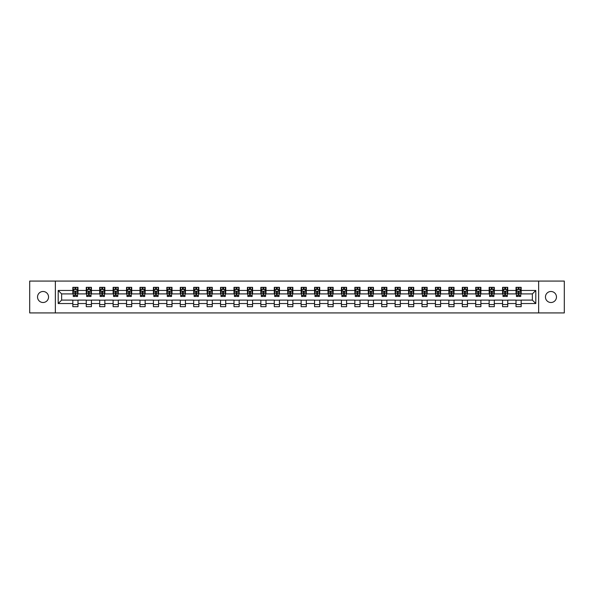 <?xml version="1.0" encoding="UTF-8"?>
<svg xmlns="http://www.w3.org/2000/svg" width="594" height="594" viewBox="0 0 594 594"><rect width="100%" height="100%" fill="white"/><g stroke="black" fill="none" stroke-linecap="round" stroke-linejoin="round"><path stroke-width="0.89" d="M550.957 291.491A5.509 5.509 0 0 0 545.448 297A5.509 5.509 0 0 0 550.957 302.509A5.509 5.509 0 0 0 556.467 297A5.509 5.509 0 0 0 550.957 291.491M43.043 291.491A5.509 5.509 0 0 0 37.533 297A5.509 5.509 0 0 0 43.043 302.509A5.509 5.509 0 0 0 48.552 297A5.509 5.509 0 0 0 43.043 291.491M538.647 312.927L564.3 312.927L564.3 281.073L538.647 281.073L538.647 312.927L55.353 312.927L55.353 281.073L29.7 281.073L29.7 312.927L55.353 312.927M538.647 281.073L55.353 281.073M521.168 290.459L521.168 287.318L516.008 287.318L516.008 290.459L507.744 290.459L507.744 287.318L502.576 287.318L502.576 290.459L494.312 290.459L494.312 287.318L489.144 287.318L489.144 290.459L480.88 290.459L480.88 287.318L475.72 287.318L475.72 290.459L467.456 290.459L467.456 287.318L462.288 287.318L462.288 290.459L454.024 290.459L454.024 287.318L448.856 287.318L448.856 290.459L440.592 290.459L440.592 287.318L435.424 287.318L435.424 290.459L427.16 290.459L427.16 287.318L422 287.318L422 290.459L413.736 290.459L413.736 287.318L408.568 287.318L408.568 290.459L400.304 290.459L400.304 287.318L395.136 287.318L395.136 290.459L386.872 290.459L386.872 287.318L381.712 287.318L381.712 290.459L373.448 290.459L373.448 287.318L368.28 287.318L368.28 290.459L360.016 290.459L360.016 287.318L354.848 287.318L354.848 290.459L346.584 290.459L346.584 287.318L341.424 287.318L341.424 290.459L333.16 290.459L333.16 287.318L327.992 287.318L327.992 290.459L319.728 290.459L319.728 287.318L314.56 287.318L314.56 290.459L306.296 290.459L306.296 287.318L301.136 287.318L301.136 290.459L292.864 290.459L292.864 287.318L287.704 287.318L287.704 290.459L279.44 290.459L279.44 287.318L274.272 287.318L274.272 290.459L266.008 290.459L266.008 287.318L260.84 287.318L260.84 290.459L252.576 290.459L252.576 287.318L247.416 287.318L247.416 290.459L239.152 290.459L239.152 287.318L233.984 287.318L233.984 290.459L225.72 290.459L225.72 287.318L220.552 287.318L220.552 290.459L212.288 290.459L212.288 287.318L207.128 287.318L207.128 290.459L198.864 290.459L198.864 287.318L193.696 287.318L193.696 290.459L185.432 290.459L185.432 287.318L180.264 287.318L180.264 290.459L172 290.459L172 287.318L166.84 287.318L166.84 290.459L158.576 290.459L158.576 287.318L153.408 287.318L153.408 290.459L145.144 290.459L145.144 287.318L139.976 287.318L139.976 290.459L131.712 290.459L131.712 287.318L126.544 287.318L126.544 290.459L118.28 290.459L118.28 287.318L113.12 287.318L113.12 290.459L104.856 290.459L104.856 287.318L99.688 287.318L99.688 290.459L91.424 290.459L91.424 287.318L86.256 287.318L86.256 290.459L77.992 290.459L77.992 287.318L72.832 287.318L72.832 290.459L58.197 290.459L58.197 303.541L61.635 300.096L72.832 300.096L72.832 306.682L77.992 306.682L77.992 300.096L86.256 300.096L86.256 306.682L91.424 306.682L91.424 300.096L99.688 300.096L99.688 306.682L104.856 306.682L104.856 300.096L113.12 300.096L113.12 306.682L118.28 306.682L118.28 300.096L126.544 300.096L126.544 306.682L131.712 306.682L131.712 300.096L139.976 300.096L139.976 306.682L145.144 306.682L145.144 300.096L153.408 300.096L153.408 306.682L158.576 306.682L158.576 300.096L166.84 300.096L166.84 306.682L172 306.682L172 300.096L180.264 300.096L180.264 306.682L185.432 306.682L185.432 300.096L193.696 300.096L193.696 306.682L198.864 306.682L198.864 300.096L207.128 300.096L207.128 306.682L212.288 306.682L212.288 300.096L220.552 300.096L220.552 306.682L225.72 306.682L225.72 300.096L233.984 300.096L233.984 306.682L239.152 306.682L239.152 300.096L247.416 300.096L247.416 306.682L252.576 306.682L252.576 300.096L260.84 300.096L260.84 306.682L266.008 306.682L266.008 300.096L274.272 300.096L274.272 306.682L279.44 306.682L279.44 300.096L287.704 300.096L287.704 306.682L292.864 306.682L292.864 300.096L301.136 300.096L301.136 306.682L306.296 306.682L306.296 300.096L314.56 300.096L314.56 306.682L319.728 306.682L319.728 300.096L327.992 300.096L327.992 306.682L333.16 306.682L333.16 300.096L341.424 300.096L341.424 306.682L346.584 306.682L346.584 300.096L354.848 300.096L354.848 306.682L360.016 306.682L360.016 300.096L368.28 300.096L368.28 306.682L373.448 306.682L373.448 300.096L381.712 300.096L381.712 306.682L386.872 306.682L386.872 300.096L395.136 300.096L395.136 306.682L400.304 306.682L400.304 300.096L408.568 300.096L408.568 306.682L413.736 306.682L413.736 300.096L422 300.096L422 306.682L427.16 306.682L427.16 300.096L435.424 300.096L435.424 306.682L440.592 306.682L440.592 300.096L448.856 300.096L448.856 306.682L454.024 306.682L454.024 300.096L462.288 300.096L462.288 306.682L467.456 306.682L467.456 300.096L475.72 300.096L475.72 306.682L480.88 306.682L480.88 300.096L489.144 300.096L489.144 306.682L494.312 306.682L494.312 300.096L502.576 300.096L502.576 306.682L507.744 306.682L507.744 300.096L516.008 300.096L516.008 306.682L521.168 306.682L521.168 300.096L532.365 300.096L532.365 293.904L521.168 293.904L521.168 290.459L535.803 290.459L535.803 303.541L521.168 303.541M516.008 303.541L507.744 303.541M502.576 303.541L494.312 303.541M489.144 303.541L480.88 303.541M475.72 303.541L467.456 303.541M462.288 303.541L454.024 303.541M448.856 303.541L440.592 303.541M435.424 303.541L427.16 303.541M422 303.541L413.736 303.541M408.568 303.541L400.304 303.541M395.136 303.541L386.872 303.541M381.712 303.541L373.448 303.541M368.28 303.541L360.016 303.541M354.848 303.541L346.584 303.541M341.424 303.541L333.16 303.541M327.992 303.541L319.728 303.541M314.56 303.541L306.296 303.541M301.136 303.541L292.864 303.541M287.704 303.541L279.44 303.541M274.272 303.541L266.008 303.541M260.84 303.541L252.576 303.541M247.416 303.541L239.152 303.541M233.984 303.541L225.72 303.541M220.552 303.541L212.288 303.541M207.128 303.541L198.864 303.541M193.696 303.541L185.432 303.541M180.264 303.541L172 303.541M166.84 303.541L158.576 303.541M153.408 303.541L145.144 303.541M139.976 303.541L131.712 303.541M126.544 303.541L118.28 303.541M113.12 303.541L104.856 303.541M99.688 303.541L91.424 303.541M86.256 303.541L77.992 303.541M72.832 303.541L58.197 303.541M516.008 290.459L516.008 293.904L507.744 293.904L507.744 290.459M502.576 290.459L502.576 293.904L494.312 293.904L494.312 290.459M489.144 290.459L489.144 293.904L480.88 293.904L480.88 290.459M475.72 290.459L475.72 293.904L467.456 293.904L467.456 290.459M462.288 290.459L462.288 293.904L454.024 293.904L454.024 290.459M448.856 290.459L448.856 293.904L440.592 293.904L440.592 290.459M435.424 290.459L435.424 293.904L427.16 293.904L427.16 290.459M422 290.459L422 293.904L413.736 293.904L413.736 290.459M408.568 290.459L408.568 293.904L400.304 293.904L400.304 290.459M395.136 290.459L395.136 293.904L386.872 293.904L386.872 290.459M381.712 290.459L381.712 293.904L373.448 293.904L373.448 290.459M368.28 290.459L368.28 293.904L360.016 293.904L360.016 290.459M354.848 290.459L354.848 293.904L346.584 293.904L346.584 290.459M341.424 290.459L341.424 293.904L333.16 293.904L333.16 290.459M327.992 290.459L327.992 293.904L319.728 293.904L319.728 290.459M314.56 290.459L314.56 293.904L306.296 293.904L306.296 290.459M301.136 290.459L301.136 293.904L292.864 293.904L292.864 290.459M287.704 290.459L287.704 293.904L279.44 293.904L279.44 290.459M274.272 290.459L274.272 293.904L266.008 293.904L266.008 290.459M260.84 290.459L260.84 293.904L252.576 293.904L252.576 290.459M247.416 290.459L247.416 293.904L239.152 293.904L239.152 290.459M233.984 290.459L233.984 293.904L225.72 293.904L225.72 290.459M220.552 290.459L220.552 293.904L212.288 293.904L212.288 290.459M207.128 290.459L207.128 293.904L198.864 293.904L198.864 290.459M193.696 290.459L193.696 293.904L185.432 293.904L185.432 290.459M180.264 290.459L180.264 293.904L172 293.904L172 290.459M166.84 290.459L166.84 293.904L158.576 293.904L158.576 290.459M153.408 290.459L153.408 293.904L145.144 293.904L145.144 290.459M139.976 290.459L139.976 293.904L131.712 293.904L131.712 290.459M126.544 290.459L126.544 293.904L118.28 293.904L118.28 290.459M113.12 290.459L113.12 293.904L104.856 293.904L104.856 290.459M99.688 290.459L99.688 293.904L91.424 293.904L91.424 290.459M86.256 290.459L86.256 293.904L77.992 293.904L77.992 290.459M72.832 290.459L72.832 293.904L61.635 293.904L58.197 290.459M61.635 293.904L61.635 300.096M535.803 303.541L532.365 300.096M532.365 293.904L535.803 290.459M72.832 289.471L73.262 289.471M74.896 289.471L75.928 289.471M77.562 289.471L77.992 289.471M72.832 293.815L73.262 293.815M74.896 293.815L75.928 293.815M77.562 293.815L77.992 293.815M72.832 300.185L77.992 300.185M72.832 304.529L77.992 304.529M86.256 300.185L91.424 300.185M86.256 304.529L91.424 304.529M86.256 289.471L86.687 289.471M88.328 289.471L89.36 289.471M90.993 289.471L91.424 289.471M86.256 293.815L86.687 293.815M88.328 293.815L89.36 293.815M90.993 293.815L91.424 293.815M99.688 300.185L104.856 300.185M99.688 304.529L104.856 304.529M99.688 289.471L100.119 289.471M101.752 289.471L102.784 289.471M104.425 289.471L104.856 289.471M99.688 293.815L100.119 293.815M101.752 293.815L102.784 293.815M104.425 293.815L104.856 293.815M113.12 300.185L118.28 300.185M113.12 304.529L118.28 304.529M113.12 289.471L113.551 289.471M115.184 289.471L116.216 289.471M117.85 289.471L118.28 289.471M113.12 293.815L113.551 293.815M115.184 293.815L116.216 293.815M117.85 293.815L118.28 293.815M126.544 300.185L131.712 300.185M126.544 304.529L131.712 304.529M126.544 289.471L126.975 289.471M128.616 289.471L129.648 289.471M131.281 289.471L131.712 289.471M126.544 293.815L126.975 293.815M128.616 293.815L129.648 293.815M131.281 293.815L131.712 293.815M139.976 300.185L145.144 300.185M139.976 304.529L145.144 304.529M139.976 289.471L140.407 289.471M142.04 289.471L143.08 289.471M144.713 289.471L145.144 289.471M139.976 293.815L140.407 293.815M142.04 293.815L143.08 293.815M144.713 293.815L145.144 293.815M153.408 300.185L158.576 300.185M153.408 304.529L158.576 304.529M153.408 289.471L153.839 289.471M155.472 289.471L156.504 289.471M158.145 289.471L158.576 289.471M153.408 293.815L153.839 293.815M155.472 293.815L156.504 293.815M158.145 293.815L158.576 293.815M166.84 300.185L172 300.185M166.84 304.529L172 304.529M166.84 289.471L167.27 289.471M168.904 289.471L169.936 289.471M171.569 289.471L172 289.471M166.84 293.815L167.27 293.815M168.904 293.815L169.936 293.815M171.569 293.815L172 293.815M180.264 300.185L185.432 300.185M180.264 304.529L185.432 304.529M180.264 289.471L180.695 289.471M182.336 289.471L183.368 289.471M185.001 289.471L185.432 289.471M180.264 293.815L180.695 293.815M182.336 293.815L183.368 293.815M185.001 293.815L185.432 293.815M193.696 300.185L198.864 300.185M193.696 304.529L198.864 304.529M193.696 289.471L194.127 289.471M195.76 289.471L196.792 289.471M198.433 289.471L198.864 289.471M193.696 293.815L194.127 293.815M195.76 293.815L196.792 293.815M198.433 293.815L198.864 293.815M207.128 300.185L212.288 300.185M207.128 304.529L212.288 304.529M207.128 289.471L207.558 289.471M209.192 289.471L210.224 289.471M211.858 289.471L212.288 289.471M207.128 293.815L207.558 293.815M209.192 293.815L210.224 293.815M211.858 293.815L212.288 293.815M220.552 300.185L225.72 300.185M220.552 304.529L225.72 304.529M220.552 289.471L220.983 289.471M222.624 289.471L223.656 289.471M225.289 289.471L225.72 289.471M220.552 293.815L220.983 293.815M222.624 293.815L223.656 293.815M225.289 293.815L225.72 293.815M233.984 300.185L239.152 300.185M233.984 304.529L239.152 304.529M233.984 289.471L234.415 289.471M236.048 289.471L237.08 289.471M238.721 289.471L239.152 289.471M233.984 293.815L234.415 293.815M236.048 293.815L237.08 293.815M238.721 293.815L239.152 293.815M247.416 300.185L252.576 300.185M247.416 304.529L252.576 304.529M247.416 289.471L247.847 289.471M249.48 289.471L250.512 289.471M252.146 289.471L252.576 289.471M247.416 293.815L247.847 293.815M249.48 293.815L250.512 293.815M252.146 293.815L252.576 293.815M260.84 300.185L266.008 300.185M260.84 304.529L266.008 304.529M260.84 289.471L261.271 289.471M262.912 289.471L263.944 289.471M265.577 289.471L266.008 289.471M260.84 293.815L261.271 293.815M262.912 293.815L263.944 293.815M265.577 293.815L266.008 293.815M274.272 300.185L279.44 300.185M274.272 304.529L279.44 304.529M274.272 289.471L274.703 289.471M276.336 289.471L277.376 289.471M279.009 289.471L279.44 289.471M274.272 293.815L274.703 293.815M276.336 293.815L277.376 293.815M279.009 293.815L279.44 293.815M287.704 300.185L292.864 300.185M287.704 304.529L292.864 304.529M287.704 289.471L288.135 289.471M289.768 289.471L290.8 289.471M292.441 289.471L292.864 289.471M287.704 293.815L288.135 293.815M289.768 293.815L290.8 293.815M292.441 293.815L292.864 293.815M301.136 300.185L306.296 300.185M301.136 304.529L306.296 304.529M301.136 289.471L301.559 289.471M303.2 289.471L304.232 289.471M305.865 289.471L306.296 289.471M301.136 293.815L301.559 293.815M303.2 293.815L304.232 293.815M305.865 293.815L306.296 293.815M314.56 300.185L319.728 300.185M314.56 304.529L319.728 304.529M314.56 289.471L314.991 289.471M316.624 289.471L317.664 289.471M319.297 289.471L319.728 289.471M314.56 293.815L314.991 293.815M316.624 293.815L317.664 293.815M319.297 293.815L319.728 293.815M327.992 300.185L333.16 300.185M327.992 304.529L333.16 304.529M327.992 289.471L328.423 289.471M330.056 289.471L331.088 289.471M332.729 289.471L333.16 289.471M327.992 293.815L328.423 293.815M330.056 293.815L331.088 293.815M332.729 293.815L333.16 293.815M341.424 300.185L346.584 300.185M341.424 304.529L346.584 304.529M341.424 289.471L341.854 289.471M343.488 289.471L344.52 289.471M346.154 289.471L346.584 289.471M341.424 293.815L341.854 293.815M343.488 293.815L344.52 293.815M346.154 293.815L346.584 293.815M354.848 300.185L360.016 300.185M354.848 304.529L360.016 304.529M354.848 289.471L355.279 289.471M356.92 289.471L357.952 289.471M359.585 289.471L360.016 289.471M354.848 293.815L355.279 293.815M356.92 293.815L357.952 293.815M359.585 293.815L360.016 293.815M368.28 300.185L373.448 300.185M368.28 304.529L373.448 304.529M368.28 289.471L368.711 289.471M370.344 289.471L371.376 289.471M373.017 289.471L373.448 289.471M368.28 293.815L368.711 293.815M370.344 293.815L371.376 293.815M373.017 293.815L373.448 293.815M381.712 300.185L386.872 300.185M381.712 304.529L386.872 304.529M381.712 289.471L382.142 289.471M383.776 289.471L384.808 289.471M386.442 289.471L386.872 289.471M381.712 293.815L382.142 293.815M383.776 293.815L384.808 293.815M386.442 293.815L386.872 293.815M395.136 300.185L400.304 300.185M395.136 304.529L400.304 304.529M395.136 289.471L395.567 289.471M397.208 289.471L398.24 289.471M399.873 289.471L400.304 289.471M395.136 293.815L395.567 293.815M397.208 293.815L398.24 293.815M399.873 293.815L400.304 293.815M408.568 300.185L413.736 300.185M408.568 304.529L413.736 304.529M408.568 289.471L408.999 289.471M410.632 289.471L411.664 289.471M413.305 289.471L413.736 289.471M408.568 293.815L408.999 293.815M410.632 293.815L411.664 293.815M413.305 293.815L413.736 293.815M422 300.185L427.16 300.185M422 304.529L427.16 304.529M422 289.471L422.431 289.471M424.064 289.471L425.096 289.471M426.73 289.471L427.16 289.471M422 293.815L422.431 293.815M424.064 293.815L425.096 293.815M426.73 293.815L427.16 293.815M435.424 300.185L440.592 300.185M435.424 304.529L440.592 304.529M435.424 289.471L435.855 289.471M437.496 289.471L438.528 289.471M440.161 289.471L440.592 289.471M435.424 293.815L435.855 293.815M437.496 293.815L438.528 293.815M440.161 293.815L440.592 293.815M448.856 300.185L454.024 300.185M448.856 304.529L454.024 304.529M448.856 289.471L449.287 289.471M450.92 289.471L451.96 289.471M453.593 289.471L454.024 289.471M448.856 293.815L449.287 293.815M450.92 293.815L451.96 293.815M453.593 293.815L454.024 293.815M462.288 300.185L467.456 300.185M462.288 304.529L467.456 304.529M462.288 289.471L462.719 289.471M464.352 289.471L465.384 289.471M467.025 289.471L467.456 289.471M462.288 293.815L462.719 293.815M464.352 293.815L465.384 293.815M467.025 293.815L467.456 293.815M475.72 300.185L480.88 300.185M475.72 304.529L480.88 304.529M475.72 289.471L476.15 289.471M477.784 289.471L478.816 289.471M480.449 289.471L480.88 289.471M475.72 293.815L476.15 293.815M477.784 293.815L478.816 293.815M480.449 293.815L480.88 293.815M489.144 300.185L494.312 300.185M489.144 304.529L494.312 304.529M489.144 289.471L489.575 289.471M491.216 289.471L492.248 289.471M493.881 289.471L494.312 289.471M489.144 293.815L489.575 293.815M491.216 293.815L492.248 293.815M493.881 293.815L494.312 293.815M502.576 300.185L507.744 300.185M502.576 304.529L507.744 304.529M502.576 289.471L503.007 289.471M504.64 289.471L505.672 289.471M507.313 289.471L507.744 289.471M502.576 293.815L503.007 293.815M504.64 293.815L505.672 293.815M507.313 293.815L507.744 293.815M516.008 300.185L521.168 300.185M516.008 304.529L521.168 304.529M516.008 289.471L516.438 289.471M518.072 289.471L519.104 289.471M520.738 289.471L521.168 289.471M516.008 293.815L516.438 293.815M518.072 293.815L519.104 293.815M520.738 293.815L521.168 293.815M75.928 288.432L74.896 288.432M77.562 295.404L75.928 295.404L75.928 296.48L77.562 296.48L77.562 291.231L76.7 289.508L74.124 289.508L73.262 291.231L73.262 296.48L74.896 296.48L74.896 295.404L73.262 295.404M73.262 291.231L73.262 287.318M77.562 291.231L77.562 287.318M74.896 289.508L74.896 287.318M75.928 287.318L75.928 289.508M75.928 295.404L75.928 291.877L74.896 291.877L74.896 295.404M89.36 288.432L88.328 288.432M90.993 295.404L89.36 295.404L89.36 296.48L90.993 296.48L90.993 291.231L90.132 289.508L87.548 289.508L86.687 291.231L86.687 296.48L88.328 296.48L88.328 295.404L86.687 295.404M86.687 291.231L86.687 287.318M90.993 291.231L90.993 287.318M88.328 289.508L88.328 287.318M89.36 287.318L89.36 289.508M89.36 295.404L89.36 291.877L88.328 291.877L88.328 295.404M102.784 288.432L101.752 288.432M104.425 295.404L102.784 295.404L102.784 296.48L104.425 296.48L104.425 291.231L103.564 289.508L100.98 289.508L100.119 291.231L100.119 296.48L101.752 296.48L101.752 295.404L100.119 295.404M100.119 291.231L100.119 287.318M104.425 291.231L104.425 287.318M101.752 289.508L101.752 287.318M102.784 287.318L102.784 289.508M102.784 295.404L102.784 291.877L101.752 291.877L101.752 295.404M116.216 288.432L115.184 288.432M117.85 295.404L116.216 295.404L116.216 296.48L117.85 296.48L117.85 291.231L116.996 289.508L114.412 289.508L113.551 291.231L113.551 296.48L115.184 296.48L115.184 295.404L113.551 295.404M113.551 291.231L113.551 287.318M117.85 291.231L117.85 287.318M115.184 289.508L115.184 287.318M116.216 287.318L116.216 289.508M116.216 295.404L116.216 291.877L115.184 291.877L115.184 295.404M129.648 288.432L128.616 288.432M131.281 295.404L129.648 295.404L129.648 296.48L131.281 296.48L131.281 291.231L130.42 289.508L127.836 289.508L126.975 291.231L126.975 296.48L128.616 296.48L128.616 295.404L126.975 295.404M126.975 291.231L126.975 287.318M131.281 291.231L131.281 287.318M128.616 289.508L128.616 287.318M129.648 287.318L129.648 289.508M129.648 295.404L129.648 291.877L128.616 291.877L128.616 295.404M143.08 288.432L142.04 288.432M144.713 295.404L143.08 295.404L143.08 296.48L144.713 296.48L144.713 291.231L143.852 289.508L141.268 289.508L140.407 291.231L140.407 296.48L142.04 296.48L142.04 295.404L140.407 295.404M140.407 291.231L140.407 287.318M144.713 291.231L144.713 287.318M142.04 289.508L142.04 287.318M143.08 287.318L143.08 289.508M143.08 295.404L143.08 291.877L142.04 291.877L142.04 295.404M156.504 288.432L155.472 288.432M158.145 295.404L156.504 295.404L156.504 296.48L158.145 296.48L158.145 291.231L157.284 289.508L154.7 289.508L153.839 291.231L153.839 296.48L155.472 296.48L155.472 295.404L153.839 295.404M153.839 291.231L153.839 287.318M158.145 291.231L158.145 287.318M155.472 289.508L155.472 287.318M156.504 287.318L156.504 289.508M156.504 295.404L156.504 291.877L155.472 291.877L155.472 295.404M169.936 288.432L168.904 288.432M171.569 295.404L169.936 295.404L169.936 296.48L171.569 296.48L171.569 291.231L170.708 289.508L168.124 289.508L167.27 291.231L167.27 296.48L168.904 296.48L168.904 295.404L167.27 295.404M167.27 291.231L167.27 287.318M171.569 291.231L171.569 287.318M168.904 289.508L168.904 287.318M169.936 287.318L169.936 289.508M169.936 295.404L169.936 291.877L168.904 291.877L168.904 295.404M183.368 288.432L182.336 288.432M185.001 295.404L183.368 295.404L183.368 296.48L185.001 296.48L185.001 291.231L184.14 289.508L181.556 289.508L180.695 291.231L180.695 296.48L182.336 296.48L182.336 295.404L180.695 295.404M180.695 291.231L180.695 287.318M185.001 291.231L185.001 287.318M182.336 289.508L182.336 287.318M183.368 287.318L183.368 289.508M183.368 295.404L183.368 291.877L182.336 291.877L182.336 295.404M196.792 288.432L195.76 288.432M198.433 295.404L196.792 295.404L196.792 296.48L198.433 296.48L198.433 291.231L197.572 289.508L194.988 289.508L194.127 291.231L194.127 296.48L195.76 296.48L195.76 295.404L194.127 295.404M194.127 291.231L194.127 287.318M198.433 291.231L198.433 287.318M195.76 289.508L195.76 287.318M196.792 287.318L196.792 289.508M196.792 295.404L196.792 291.877L195.76 291.877L195.76 295.404M210.224 288.432L209.192 288.432M211.858 295.404L210.224 295.404L210.224 296.48L211.858 296.48L211.858 291.231L210.996 289.508L208.42 289.508L207.558 291.231L207.558 296.48L209.192 296.48L209.192 295.404L207.558 295.404M207.558 291.231L207.558 287.318M211.858 291.231L211.858 287.318M209.192 289.508L209.192 287.318M210.224 287.318L210.224 289.508M210.224 295.404L210.224 291.877L209.192 291.877L209.192 295.404M223.656 288.432L222.624 288.432M225.289 295.404L223.656 295.404L223.656 296.48L225.289 296.48L225.289 291.231L224.428 289.508L221.844 289.508L220.983 291.231L220.983 296.48L222.624 296.48L222.624 295.404L220.983 295.404M220.983 291.231L220.983 287.318M225.289 291.231L225.289 287.318M222.624 289.508L222.624 287.318M223.656 287.318L223.656 289.508M223.656 295.404L223.656 291.877L222.624 291.877L222.624 295.404M237.08 288.432L236.048 288.432M238.721 295.404L237.08 295.404L237.08 296.48L238.721 296.48L238.721 291.231L237.86 289.508L235.276 289.508L234.415 291.231L234.415 296.48L236.048 296.48L236.048 295.404L234.415 295.404M234.415 291.231L234.415 287.318M238.721 291.231L238.721 287.318M236.048 289.508L236.048 287.318M237.08 287.318L237.08 289.508M237.08 295.404L237.08 291.877L236.048 291.877L236.048 295.404M250.512 288.432L249.48 288.432M252.146 295.404L250.512 295.404L250.512 296.48L252.146 296.48L252.146 291.231L251.284 289.508L248.708 289.508L247.847 291.231L247.847 296.48L249.48 296.48L249.48 295.404L247.847 295.404M247.847 291.231L247.847 287.318M252.146 291.231L252.146 287.318M249.48 289.508L249.48 287.318M250.512 287.318L250.512 289.508M250.512 295.404L250.512 291.877L249.48 291.877L249.48 295.404M263.944 288.432L262.912 288.432M265.577 295.404L263.944 295.404L263.944 296.48L265.577 296.48L265.577 291.231L264.716 289.508L262.132 289.508L261.271 291.231L261.271 296.48L262.912 296.48L262.912 295.404L261.271 295.404M261.271 291.231L261.271 287.318M265.577 291.231L265.577 287.318M262.912 289.508L262.912 287.318M263.944 287.318L263.944 289.508M263.944 295.404L263.944 291.877L262.912 291.877L262.912 295.404M277.376 288.432L276.336 288.432M279.009 295.404L277.376 295.404L277.376 296.48L279.009 296.48L279.009 291.231L278.148 289.508L275.564 289.508L274.703 291.231L274.703 296.48L276.336 296.48L276.336 295.404L274.703 295.404M274.703 291.231L274.703 287.318M279.009 291.231L279.009 287.318M276.336 289.508L276.336 287.318M277.376 287.318L277.376 289.508M277.376 295.404L277.376 291.877L276.336 291.877L276.336 295.404M290.8 288.432L289.768 288.432M292.441 295.404L290.8 295.404L290.8 296.48L292.441 296.48L292.441 291.231L291.58 289.508L288.996 289.508L288.135 291.231L288.135 296.48L289.768 296.48L289.768 295.404L288.135 295.404M288.135 291.231L288.135 287.318M292.441 291.231L292.441 287.318M289.768 289.508L289.768 287.318M290.8 287.318L290.8 289.508M290.8 295.404L290.8 291.877L289.768 291.877L289.768 295.404M304.232 288.432L303.2 288.432M305.865 295.404L304.232 295.404L304.232 296.48L305.865 296.48L305.865 291.231L305.004 289.508L302.42 289.508L301.559 291.231L301.559 296.48L303.2 296.48L303.2 295.404L301.559 295.404M301.559 291.231L301.559 287.318M305.865 291.231L305.865 287.318M303.2 289.508L303.2 287.318M304.232 287.318L304.232 289.508M304.232 295.404L304.232 291.877L303.2 291.877L303.2 295.404M317.664 288.432L316.624 288.432M319.297 295.404L317.664 295.404L317.664 296.48L319.297 296.48L319.297 291.231L318.436 289.508L315.852 289.508L314.991 291.231L314.991 296.48L316.624 296.48L316.624 295.404L314.991 295.404M314.991 291.231L314.991 287.318M319.297 291.231L319.297 287.318M316.624 289.508L316.624 287.318M317.664 287.318L317.664 289.508M317.664 295.404L317.664 291.877L316.624 291.877L316.624 295.404M331.088 288.432L330.056 288.432M332.729 295.404L331.088 295.404L331.088 296.48L332.729 296.48L332.729 291.231L331.868 289.508L329.284 289.508L328.423 291.231L328.423 296.48L330.056 296.48L330.056 295.404L328.423 295.404M328.423 291.231L328.423 287.318M332.729 291.231L332.729 287.318M330.056 289.508L330.056 287.318M331.088 287.318L331.088 289.508M331.088 295.404L331.088 291.877L330.056 291.877L330.056 295.404M344.52 288.432L343.488 288.432M346.154 295.404L344.52 295.404L344.52 296.48L346.154 296.48L346.154 291.231L345.292 289.508L342.716 289.508L341.854 291.231L341.854 296.48L343.488 296.48L343.488 295.404L341.854 295.404M341.854 291.231L341.854 287.318M346.154 291.231L346.154 287.318M343.488 289.508L343.488 287.318M344.52 287.318L344.52 289.508M344.52 295.404L344.52 291.877L343.488 291.877L343.488 295.404M357.952 288.432L356.92 288.432M359.585 295.404L357.952 295.404L357.952 296.48L359.585 296.48L359.585 291.231L358.724 289.508L356.14 289.508L355.279 291.231L355.279 296.48L356.92 296.48L356.92 295.404L355.279 295.404M355.279 291.231L355.279 287.318M359.585 291.231L359.585 287.318M356.92 289.508L356.92 287.318M357.952 287.318L357.952 289.508M357.952 295.404L357.952 291.877L356.92 291.877L356.92 295.404M371.376 288.432L370.344 288.432M373.017 295.404L371.376 295.404L371.376 296.48L373.017 296.48L373.017 291.231L372.156 289.508L369.572 289.508L368.711 291.231L368.711 296.48L370.344 296.48L370.344 295.404L368.711 295.404M368.711 291.231L368.711 287.318M373.017 291.231L373.017 287.318M370.344 289.508L370.344 287.318M371.376 287.318L371.376 289.508M371.376 295.404L371.376 291.877L370.344 291.877L370.344 295.404M384.808 288.432L383.776 288.432M386.442 295.404L384.808 295.404L384.808 296.48L386.442 296.48L386.442 291.231L385.58 289.508L383.004 289.508L382.142 291.231L382.142 296.48L383.776 296.48L383.776 295.404L382.142 295.404M382.142 291.231L382.142 287.318M386.442 291.231L386.442 287.318M383.776 289.508L383.776 287.318M384.808 287.318L384.808 289.508M384.808 295.404L384.808 291.877L383.776 291.877L383.776 295.404M398.24 288.432L397.208 288.432M399.873 295.404L398.24 295.404L398.24 296.48L399.873 296.48L399.873 291.231L399.012 289.508L396.428 289.508L395.567 291.231L395.567 296.48L397.208 296.48L397.208 295.404L395.567 295.404M395.567 291.231L395.567 287.318M399.873 291.231L399.873 287.318M397.208 289.508L397.208 287.318M398.24 287.318L398.24 289.508M398.24 295.404L398.24 291.877L397.208 291.877L397.208 295.404M411.664 288.432L410.632 288.432M413.305 295.404L411.664 295.404L411.664 296.48L413.305 296.48L413.305 291.231L412.444 289.508L409.86 289.508L408.999 291.231L408.999 296.48L410.632 296.48L410.632 295.404L408.999 295.404M408.999 291.231L408.999 287.318M413.305 291.231L413.305 287.318M410.632 289.508L410.632 287.318M411.664 287.318L411.664 289.508M411.664 295.404L411.664 291.877L410.632 291.877L410.632 295.404M425.096 288.432L424.064 288.432M426.73 295.404L425.096 295.404L425.096 296.48L426.73 296.48L426.73 291.231L425.876 289.508L423.292 289.508L422.431 291.231L422.431 296.48L424.064 296.48L424.064 295.404L422.431 295.404M422.431 291.231L422.431 287.318M426.73 291.231L426.73 287.318M424.064 289.508L424.064 287.318M425.096 287.318L425.096 289.508M425.096 295.404L425.096 291.877L424.064 291.877L424.064 295.404M438.528 288.432L437.496 288.432M440.161 295.404L438.528 295.404L438.528 296.48L440.161 296.48L440.161 291.231L439.3 289.508L436.716 289.508L435.855 291.231L435.855 296.48L437.496 296.48L437.496 295.404L435.855 295.404M435.855 291.231L435.855 287.318M440.161 291.231L440.161 287.318M437.496 289.508L437.496 287.318M438.528 287.318L438.528 289.508M438.528 295.404L438.528 291.877L437.496 291.877L437.496 295.404M451.96 288.432L450.92 288.432M453.593 295.404L451.96 295.404L451.96 296.48L453.593 296.48L453.593 291.231L452.732 289.508L450.148 289.508L449.287 291.231L449.287 296.48L450.92 296.48L450.92 295.404L449.287 295.404M449.287 291.231L449.287 287.318M453.593 291.231L453.593 287.318M450.92 289.508L450.92 287.318M451.96 287.318L451.96 289.508M451.96 295.404L451.96 291.877L450.92 291.877L450.92 295.404M465.384 288.432L464.352 288.432M467.025 295.404L465.384 295.404L465.384 296.48L467.025 296.48L467.025 291.231L466.164 289.508L463.58 289.508L462.719 291.231L462.719 296.48L464.352 296.48L464.352 295.404L462.719 295.404M462.719 291.231L462.719 287.318M467.025 291.231L467.025 287.318M464.352 289.508L464.352 287.318M465.384 287.318L465.384 289.508M465.384 295.404L465.384 291.877L464.352 291.877L464.352 295.404M478.816 288.432L477.784 288.432M480.449 295.404L478.816 295.404L478.816 296.48L480.449 296.48L480.449 291.231L479.588 289.508L477.004 289.508L476.15 291.231L476.15 296.48L477.784 296.48L477.784 295.404L476.15 295.404M476.15 291.231L476.15 287.318M480.449 291.231L480.449 287.318M477.784 289.508L477.784 287.318M478.816 287.318L478.816 289.508M478.816 295.404L478.816 291.877L477.784 291.877L477.784 295.404M492.248 288.432L491.216 288.432M493.881 295.404L492.248 295.404L492.248 296.48L493.881 296.48L493.881 291.231L493.02 289.508L490.436 289.508L489.575 291.231L489.575 296.48L491.216 296.48L491.216 295.404L489.575 295.404M489.575 291.231L489.575 287.318M493.881 291.231L493.881 287.318M491.216 289.508L491.216 287.318M492.248 287.318L492.248 289.508M492.248 295.404L492.248 291.877L491.216 291.877L491.216 295.404M505.672 288.432L504.64 288.432M507.313 295.404L505.672 295.404L505.672 296.48L507.313 296.48L507.313 291.231L506.452 289.508L503.868 289.508L503.007 291.231L503.007 296.48L504.64 296.48L504.64 295.404L503.007 295.404M503.007 291.231L503.007 287.318M507.313 291.231L507.313 287.318M504.64 289.508L504.64 287.318M505.672 287.318L505.672 289.508M505.672 295.404L505.672 291.877L504.64 291.877L504.64 295.404M519.104 288.432L518.072 288.432M520.738 295.404L519.104 295.404L519.104 296.48L520.738 296.48L520.738 291.231L519.876 289.508L517.3 289.508L516.438 291.231L516.438 296.48L518.072 296.48L518.072 295.404L516.438 295.404M516.438 291.231L516.438 287.318M520.738 291.231L520.738 287.318M518.072 289.508L518.072 287.318M519.104 287.318L519.104 289.508M519.104 295.404L519.104 291.877L518.072 291.877L518.072 295.404M77.539 291.186L73.285 291.186M73.262 289.612L74.072 289.612M76.752 289.612L77.562 289.612M74.896 293.094L73.262 293.094M77.562 293.094L75.928 293.094M75.928 288.981L74.896 288.981M90.971 291.186L86.709 291.186M86.687 289.612L87.496 289.612M90.184 289.612L90.993 289.612M88.328 293.094L86.687 293.094M90.993 293.094L89.36 293.094M89.36 288.981L88.328 288.981M104.403 291.186L100.141 291.186M100.119 289.612L100.928 289.612M103.616 289.612L104.425 289.612M101.752 293.094L100.119 293.094M104.425 293.094L102.784 293.094M102.784 288.981L101.752 288.981M117.835 291.186L113.573 291.186M113.551 289.612L114.36 289.612M117.04 289.612L117.85 289.612M115.184 293.094L113.551 293.094M117.85 293.094L116.216 293.094M116.216 288.981L115.184 288.981M131.259 291.186L126.997 291.186M126.975 289.612L127.784 289.612M130.472 289.612L131.281 289.612M128.616 293.094L126.975 293.094M131.281 293.094L129.648 293.094M129.648 288.981L128.616 288.981M144.691 291.186L140.429 291.186M140.407 289.612L141.216 289.612M143.904 289.612L144.713 289.612M142.04 293.094L140.407 293.094M144.713 293.094L143.08 293.094M143.08 288.981L142.04 288.981M158.123 291.186L153.861 291.186M153.839 289.612L154.648 289.612M157.336 289.612L158.145 289.612M155.472 293.094L153.839 293.094M158.145 293.094L156.504 293.094M156.504 288.981L155.472 288.981M171.547 291.186L167.285 291.186M167.27 289.612L168.08 289.612M170.76 289.612L171.569 289.612M168.904 293.094L167.27 293.094M171.569 293.094L169.936 293.094M169.936 288.981L168.904 288.981M184.979 291.186L180.717 291.186M180.695 289.612L181.504 289.612M184.192 289.612L185.001 289.612M182.336 293.094L180.695 293.094M185.001 293.094L183.368 293.094M183.368 288.981L182.336 288.981M198.411 291.186L194.149 291.186M194.127 289.612L194.936 289.612M197.624 289.612L198.433 289.612M195.76 293.094L194.127 293.094M198.433 293.094L196.792 293.094M196.792 288.981L195.76 288.981M211.835 291.186L207.581 291.186M207.558 289.612L208.368 289.612M211.048 289.612L211.858 289.612M209.192 293.094L207.558 293.094M211.858 293.094L210.224 293.094M210.224 288.981L209.192 288.981M225.267 291.186L221.005 291.186M220.983 289.612L221.792 289.612M224.48 289.612L225.289 289.612M222.624 293.094L220.983 293.094M225.289 293.094L223.656 293.094M223.656 288.981L222.624 288.981M238.699 291.186L234.437 291.186M234.415 289.612L235.224 289.612M237.912 289.612L238.721 289.612M236.048 293.094L234.415 293.094M238.721 293.094L237.08 293.094M237.08 288.981L236.048 288.981M252.131 291.186L247.869 291.186M247.847 289.612L248.656 289.612M251.336 289.612L252.146 289.612M249.48 293.094L247.847 293.094M252.146 293.094L250.512 293.094M250.512 288.981L249.48 288.981M265.555 291.186L261.293 291.186M261.271 289.612L262.08 289.612M264.768 289.612L265.577 289.612M262.912 293.094L261.271 293.094M265.577 293.094L263.944 293.094M263.944 288.981L262.912 288.981M278.987 291.186L274.725 291.186M274.703 289.612L275.512 289.612M278.2 289.612L279.009 289.612M276.336 293.094L274.703 293.094M279.009 293.094L277.376 293.094M277.376 288.981L276.336 288.981M292.419 291.186L288.157 291.186M288.135 289.612L288.944 289.612M291.632 289.612L292.441 289.612M289.768 293.094L288.135 293.094M292.441 293.094L290.8 293.094M290.8 288.981L289.768 288.981M305.843 291.186L301.581 291.186M301.559 289.612L302.368 289.612M305.056 289.612L305.865 289.612M303.2 293.094L301.559 293.094M305.865 293.094L304.232 293.094M304.232 288.981L303.2 288.981M319.275 291.186L315.013 291.186M314.991 289.612L315.8 289.612M318.488 289.612L319.297 289.612M316.624 293.094L314.991 293.094M319.297 293.094L317.664 293.094M317.664 288.981L316.624 288.981M332.707 291.186L328.445 291.186M328.423 289.612L329.232 289.612M331.92 289.612L332.729 289.612M330.056 293.094L328.423 293.094M332.729 293.094L331.088 293.094M331.088 288.981L330.056 288.981M346.131 291.186L341.869 291.186M341.854 289.612L342.664 289.612M345.344 289.612L346.154 289.612M343.488 293.094L341.854 293.094M346.154 293.094L344.52 293.094M344.52 288.981L343.488 288.981M359.563 291.186L355.301 291.186M355.279 289.612L356.088 289.612M358.776 289.612L359.585 289.612M356.92 293.094L355.279 293.094M359.585 293.094L357.952 293.094M357.952 288.981L356.92 288.981M372.995 291.186L368.733 291.186M368.711 289.612L369.52 289.612M372.208 289.612L373.017 289.612M370.344 293.094L368.711 293.094M373.017 293.094L371.376 293.094M371.376 288.981L370.344 288.981M386.419 291.186L382.165 291.186M382.142 289.612L382.952 289.612M385.632 289.612L386.442 289.612M383.776 293.094L382.142 293.094M386.442 293.094L384.808 293.094M384.808 288.981L383.776 288.981M399.851 291.186L395.589 291.186M395.567 289.612L396.376 289.612M399.064 289.612L399.873 289.612M397.208 293.094L395.567 293.094M399.873 293.094L398.24 293.094M398.24 288.981L397.208 288.981M413.283 291.186L409.021 291.186M408.999 289.612L409.808 289.612M412.496 289.612L413.305 289.612M410.632 293.094L408.999 293.094M413.305 293.094L411.664 293.094M411.664 288.981L410.632 288.981M426.715 291.186L422.453 291.186M422.431 289.612L423.24 289.612M425.92 289.612L426.73 289.612M424.064 293.094L422.431 293.094M426.73 293.094L425.096 293.094M425.096 288.981L424.064 288.981M440.139 291.186L435.877 291.186M435.855 289.612L436.664 289.612M439.352 289.612L440.161 289.612M437.496 293.094L435.855 293.094M440.161 293.094L438.528 293.094M438.528 288.981L437.496 288.981M453.571 291.186L449.309 291.186M449.287 289.612L450.096 289.612M452.784 289.612L453.593 289.612M450.92 293.094L449.287 293.094M453.593 293.094L451.96 293.094M451.96 288.981L450.92 288.981M467.003 291.186L462.741 291.186M462.719 289.612L463.528 289.612M466.216 289.612L467.025 289.612M464.352 293.094L462.719 293.094M467.025 293.094L465.384 293.094M465.384 288.981L464.352 288.981M480.427 291.186L476.165 291.186M476.15 289.612L476.96 289.612M479.64 289.612L480.449 289.612M477.784 293.094L476.15 293.094M480.449 293.094L478.816 293.094M478.816 288.981L477.784 288.981M493.859 291.186L489.597 291.186M489.575 289.612L490.384 289.612M493.072 289.612L493.881 289.612M491.216 293.094L489.575 293.094M493.881 293.094L492.248 293.094M492.248 288.981L491.216 288.981M507.291 291.186L503.029 291.186M503.007 289.612L503.816 289.612M506.504 289.612L507.313 289.612M504.64 293.094L503.007 293.094M507.313 293.094L505.672 293.094M505.672 288.981L504.64 288.981M520.715 291.186L516.461 291.186M516.438 289.612L517.248 289.612M519.928 289.612L520.738 289.612M518.072 293.094L516.438 293.094M520.738 293.094L519.104 293.094M519.104 288.981L518.072 288.981"/></g></svg>

